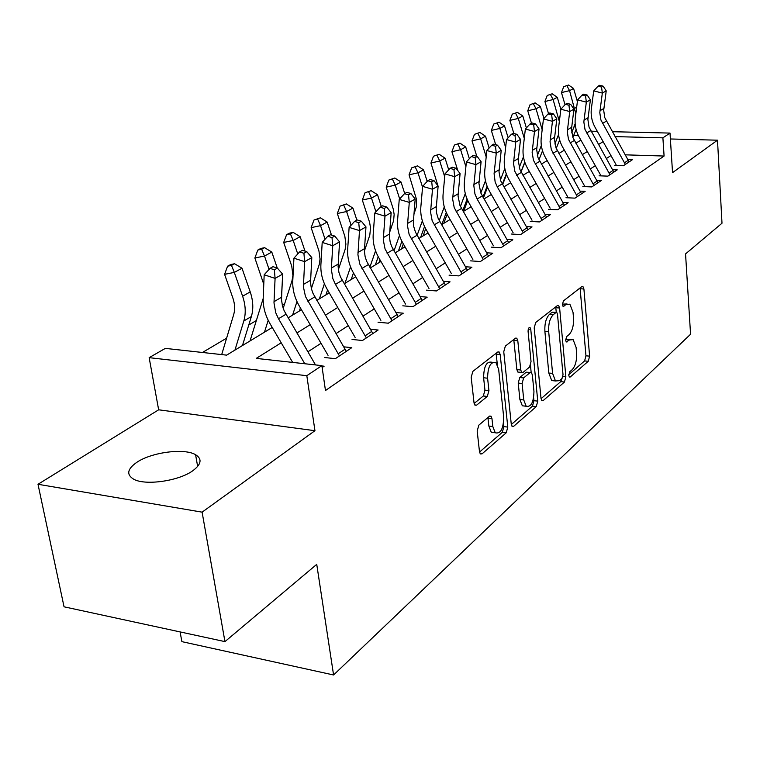 <?xml version="1.0" encoding="UTF-8"?>
<svg xmlns="http://www.w3.org/2000/svg" width="760" height="760" viewBox="0 0 760 760"><rect width="100%" height="100%" fill="white"/><g stroke="black" fill="none" stroke-linecap="round" stroke-linejoin="round"><path stroke-width="1.14" d="M568.793 375.43L569.411 377.065L570.247 376.988L588.269 361.276L589.617 356.155L583.908 289.009L582.92 286.473L581.885 286.539L563.417 300.912L562.419 304.589L563.112 306.365L566.333 304.409L569.876 304.19L573.011 312.236L573.515 317.937C573.828 325.565 572.337 331.123 569.031 334.628L566.618 336.604L565.63 340.28L566.285 341.99L569.506 339.938L573.144 339.663L576.099 347.387L576.593 353.001C576.906 360.515 575.424 366.082 572.156 369.692L569.772 371.744L568.793 375.43M192.622 470.877C201.391 464.369 202.379 458.983 195.586 454.708C184.471 447.953 151.857 452.133 136.923 462.251C127.281 468.967 126.179 474.61 133.636 479.18C145.15 485.801 178.571 481.08 192.622 470.877M478.847 425.134L477.175 431.024L479.484 451.649L480.358 453.929L482.039 453.872L506.217 432.801L507.794 427.101L500.194 354.54L499.178 352.003L497.724 352.032L472.872 371.374L471.181 377.264L474.022 402.743L474.981 405.175L476.624 405.147L487.293 396.445L488.936 390.64L487.597 378.204C487.825 366.577 490.618 361.399 495.986 362.681L498.655 369.379L503.7 417.269C503.414 428.963 500.583 434.131 495.225 432.763L492.822 426.55L491.957 418.56L491.036 416.195L489.45 416.242L478.847 425.134M224.95 641.62L64.049 606.812L38 484.281L202.103 512.154L224.95 641.62L316.74 564.357L333.573 674.984L690.564 334.238L685.548 253.906L722 223.221L717.497 140.191L672.543 172.634L670.006 133.085L662.891 137.835L664.088 156.047L325.47 390.526L321.879 365.626L306.812 375.687L149.15 357.656L165.347 348.384L226.641 355.138L272.251 327.455M202.103 512.154L314.953 430.702L306.812 375.687M541.006 398.306L541.899 400.634L543.229 400.539L564.442 382.042L565.858 376.76L559.626 308.019L558.619 305.472L557.479 305.539L535.714 322.468L534.204 327.921L541.006 398.306M536.265 406.609L513.646 426.331L512.154 426.408L511.261 424.099L503.756 351.756L505.353 346.094L515.432 338.248L516.79 338.209L517.807 340.755L520.752 369.997L521.702 372.447L523.089 372.381L529.52 367.099L531.04 361.589L528.086 331.426C528.124 328.586 528.789 327.294 530.053 327.541L530.765 329.327L537.757 401.128L536.265 406.609L532.447 406.163L511.318 424.498M717.497 140.191L670.386 138.975M614.697 165.452L623.371 165.756L632.396 159.704L627.94 159.562M599.079 175.798L607.867 176.139L617.234 169.86L612.626 169.689M582.863 186.542L591.774 186.922L601.502 180.395L596.714 180.206M566 197.714L575.035 198.132L585.153 191.349L580.193 191.13M548.464 209.332L557.631 209.788L568.157 202.739L562.998 202.493M530.214 221.416L539.505 221.929L550.468 214.586L545.11 214.31M511.195 234.013L520.628 234.574L532.047 226.927L526.471 226.613M491.368 247.152L500.935 247.76L512.848 239.78L507.043 239.428M470.677 260.86L480.387 261.526L492.822 253.194L486.77 252.795M449.065 275.177L458.916 275.909L471.912 267.206L465.595 266.75M426.464 290.149L436.468 290.947L450.062 281.846L443.46 281.333M402.809 305.815L412.965 306.688L427.196 297.16L420.29 296.59M378.034 322.231L388.341 323.19L403.256 313.196L396.017 312.55M352.032 339.454L362.501 340.499L378.147 330.011L370.557 329.289M324.738 357.533L335.359 358.673L351.804 347.662L343.815 346.835M664.088 156.047L625.281 154.831M610.945 155.562L606.347 158.545M595.308 165.689L590.349 168.91M579.072 176.206L573.714 179.673M562.2 187.131L556.424 190.874M544.654 198.493L538.422 202.521M526.395 210.32L519.678 214.662M507.376 222.632L500.137 227.316M487.54 235.476L479.75 240.521M466.849 248.872L458.46 254.305M445.246 262.865L436.202 268.717M422.655 277.495L412.917 283.793M399.019 292.799L388.522 299.592M374.252 308.835L362.947 316.151M348.279 325.651L336.091 333.545M321.014 343.301L307.866 351.823M292.353 361.865L291.678 362.301M321.926 365.959L324.121 366.206L322.154 367.517M284.677 303.724L282.273 305.149M256.358 320.52L248.767 325.023M226.623 338.152L202.464 352.478M180.072 631.911L181.897 641.649L333.573 674.984M314.953 430.702L158.65 409.801L38 484.281M158.65 409.801L149.15 357.656M281.209 342.788L256.234 358.397L321.879 365.626M603.117 141.645L598.471 144.552M587.318 151.516L582.303 154.65M570.922 161.766L565.506 165.148M553.878 172.416L548.036 176.064M536.151 183.493L529.853 187.425M517.702 195.016L510.919 199.253M498.484 207.024L491.178 211.593M478.448 219.545L470.582 224.466M457.548 232.607L449.065 237.909M435.708 246.249L426.578 251.959M412.889 260.509L403.047 266.665M388.997 275.443L378.394 282.065M363.974 291.07L352.545 298.214M337.734 307.477L325.413 315.172M310.175 324.691L296.885 333.003M662.891 137.835L615.049 136.61M575.548 130.815L576.508 130.834M590.957 131.185L597.312 131.338M612.284 131.698L670.006 133.085M578.445 135.679L573.619 135.555M288.049 317.87L301.463 309.728M316.825 300.409L329.251 292.866M344.195 283.793L355.718 276.801M370.253 267.976L380.95 261.488M395.115 252.89L405.033 246.867M418.845 238.488L428.051 232.902M441.512 224.722L450.062 219.535M463.21 211.555L471.143 206.739M483.977 198.958L491.34 194.484M503.88 186.875L510.72 182.723M522.975 175.284L529.311 171.437M541.3 164.16L547.19 160.588M558.913 153.472L564.366 150.157M575.852 143.193L580.906 140.125M570.313 339.397L565.763 339.596L569.506 339.938M567.045 303.962L562.571 304.104L566.333 304.409M568.774 374.651L584.601 360.915L585.95 355.803L580.089 287.935M556.272 312.379L555.721 306.897M541.053 398.696L560.709 381.644L562.058 378.413M562.02 378.452L563.017 374.737L557.498 314.26L556.804 312.483L555.987 312.531L553.365 314.592C549.898 318.126 548.34 323.827 548.692 331.692L552.586 373.407L555.475 380.969L559.455 380.674L562.02 378.452M556.149 312.426L552.197 312.208L555.987 312.531M555.161 380.684L551.712 380.56L548.815 373.017L544.882 331.341C544.531 323.484 546.089 317.794 549.565 314.269L552.197 312.208M518.947 372.153L517.826 372.039L516.866 369.597L513.769 339.549M530.489 365.617L531.154 372.381M533.653 397.822L533.938 400.691L537.757 401.128M523.754 399.95L526.177 406.229C531.107 407.312 533.7 402.325 533.947 391.267L532.351 374.955L531.411 372.542L530.062 372.609L523.64 377.929L522.101 383.496L523.754 399.95L519.897 399.513L522.319 405.783L525.274 406.125M530.337 372.428L526.214 372.2L530.062 372.609M519.897 399.513L518.225 383.068L519.764 377.52L526.214 372.2M532.447 406.163L533.938 400.691M494.665 432.697L491.273 432.269L488.861 426.056L487.911 417.534M492.632 362.33L492.014 362.273C486.637 360.99 483.835 366.159 483.607 377.767L487.597 378.204M474.135 403.446L483.312 395.988L484.956 390.193L483.607 377.767M497.325 364.448L496.1 353.295M479.541 452.058L502.303 432.316L503.889 426.616L503.538 423.301M565.031 104.719L561.469 92.596L563.73 86.668L568.575 85.015L563.73 86.668M568.575 85.015L573.572 88.454L577.391 101.517M573.572 88.454L569.563 90.639L575.823 113.81M575.149 123.709L571.691 132.895M576.108 129.447L572.869 137.398M566.96 85.87L569.563 90.639L561.469 92.596M625.356 164.426L600.913 119.995L599.792 112.594L602.328 93.072L593.721 90.896L591.385 108.556C590.596 115.168 591.869 121.505 595.203 127.575L616.018 164.578M629.119 161.899L604.798 117.677L603.687 110.304L606.223 90.858L602.328 93.072L601.549 87.029L603.117 86.155L599.678 85.291L598.101 86.165L601.549 87.029M598.101 86.165L593.721 90.896M606.223 90.858L603.117 86.155M548.539 113.686L544.929 101.517L547.219 95.475L552.168 93.793L547.219 95.475M552.168 93.793L557.289 97.289L560.842 109.354M557.289 97.289L553.119 99.55L559.341 121.534M558.562 134.463L554.847 144.02M559.635 139.906L556.216 148.409M550.496 94.686L553.119 99.55L544.929 101.517M531.458 123.168L527.753 110.789L530.091 104.633L535.144 102.904L530.091 104.633M535.144 102.904L540.369 106.466L543.932 118.427M540.369 106.466L536.038 108.813L542.174 129.751M541.348 145.454L537.367 155.553M542.535 150.774L538.925 159.857M521.084 171.95L524.856 162.345M533.396 103.835L536.038 108.813L527.753 110.789M513.864 133.494L509.903 120.412L512.278 114.142L517.446 112.376L512.278 114.142M517.446 112.376L522.794 115.995L526.385 127.927M522.794 115.995L518.292 118.436L524.286 138.396M523.45 156.798L519.232 167.542M524.77 162.099L520.98 171.76M502.617 184.651L506.54 174.524M515.631 113.344L518.292 118.436L509.903 120.412M495.691 144.675L491.34 130.425L493.762 124.032L499.044 122.218L493.762 124.032M499.044 122.218L504.526 125.903L508.136 137.788M504.526 125.903L499.842 128.44L505.637 147.478M504.83 168.52L500.394 180.006M506.312 173.907L502.341 184.167M483.408 197.961L487.511 187.216M497.163 123.225L499.842 128.44L491.34 130.425M609.947 174.743L585.01 129.494L583.841 121.97L586.331 102.125L577.6 99.892L575.311 117.838C574.531 124.555 575.842 131.005 579.244 137.189L600.486 174.866M613.852 172.121L589.038 127.091L587.889 119.596L590.387 99.826L586.331 102.125L585.561 95.96L587.186 95.047L583.689 94.164L582.065 95.076L585.561 95.96M582.065 95.076L577.6 99.892M590.387 99.826L587.186 95.047M593.95 185.459L568.489 139.365L567.274 131.708L569.725 111.53L560.861 109.231L558.609 127.48C557.85 134.311 559.208 140.875 562.675 147.165L584.355 185.554M598.006 182.742L573.021 137.788L571.472 129.238L573.933 109.145L569.725 111.53L568.945 105.241L570.636 104.291L567.093 103.388L565.392 104.329L568.945 105.241M565.392 104.329L560.861 109.231M573.933 109.145L570.636 104.291M577.325 196.593L551.313 149.625L550.05 141.825L552.453 121.315L543.457 118.94L541.253 137.503C540.512 144.447 541.918 151.126 545.461 157.538L567.596 196.659M581.542 193.772L556.025 147.963L554.42 139.261L556.833 118.826L552.453 121.315L551.674 114.883L553.432 113.905L549.832 112.964L548.074 113.943L551.674 114.883M548.074 113.943L543.457 118.94M556.833 118.826L553.432 113.905M560.034 208.183L533.453 160.303L532.142 152.361L534.48 131.489L525.35 129.048L523.193 147.924C522.481 154.983 523.925 161.785 527.554 168.331L550.164 208.202M564.414 205.238L537.985 157.586L536.683 149.691L539.039 128.905L534.48 131.489L533.7 124.925L535.534 123.899L531.886 122.939L530.043 123.956L533.7 124.925M530.043 123.956L525.35 129.048M539.039 128.905L535.534 123.899M476.815 156.361L472.026 140.847L474.497 134.32L479.892 132.468L474.497 134.32M479.892 132.468L485.507 136.211L489.136 148.048M485.507 136.211L480.633 138.852L486.191 156.921M485.459 180.766L480.814 192.983M487.103 186.219L482.933 197.134M463.647 211.299L467.723 200.459M477.935 133.523L480.633 138.852L472.026 140.847M542.032 220.238L514.862 171.409L513.494 163.324L515.774 142.082L506.502 139.564L504.403 158.773C503.709 165.956 505.21 172.881 508.915 179.55L532.019 220.219M546.601 217.179L519.954 169.566L518.225 160.541L520.524 139.393L515.774 142.082L514.986 135.375L516.895 134.311L513.19 133.314L511.281 134.377L514.986 135.375M511.281 134.377L506.502 139.564M520.524 139.393L516.895 134.311M457.795 170.563L451.905 151.706L454.423 145.046L459.942 143.146L454.423 145.046M459.942 143.146L465.699 146.946L469.347 158.716M465.699 146.946L460.617 149.701L465.899 166.687M465.291 193.543L460.427 206.52M467.115 199.072L462.726 210.719M443.773 223.355L447.127 214.291M457.9 144.239L460.617 149.701L451.905 151.706M523.279 232.798L497.287 186.875L495.149 181.972L494.095 173.717L496.27 153.13L486.856 150.527L484.823 170.078C484.148 177.384 485.706 184.442 489.497 191.244L513.123 232.74M528.038 229.605L500.792 181.032L498.997 171.845L501.22 150.328L496.27 153.13L495.492 146.272L497.477 145.16L493.715 144.134L491.72 145.236L495.492 146.272M491.72 145.236L486.856 150.527M501.22 150.328L497.477 145.16M437.104 197.391L438.092 186.589M437.95 185.801L430.939 163.011L433.494 156.218L439.147 154.27L433.494 156.218M439.147 154.27L445.056 158.147L448.713 169.822M445.056 158.147L439.755 161.016L444.704 176.766M444.277 206.891L439.204 220.656M446.281 212.505L441.826 224.532M423.073 235.913L425.685 228.76M437.019 155.41L439.755 161.016L430.939 163.011M503.728 245.898L477.137 199.025L474.943 194.018L473.831 185.611L475.931 164.644L466.365 161.965L464.408 181.858C463.762 189.306 465.376 196.498 469.252 203.442L493.43 245.784M508.687 242.573L480.814 192.993L478.952 183.625L481.099 161.718L475.931 164.644L475.152 157.633L477.223 156.475L473.404 155.41L471.323 156.56L475.152 157.633M471.323 156.56L466.365 161.965M481.099 161.718L477.223 156.475M413.887 214.386L416.385 206.71L416.527 199.452L409.051 174.819L411.663 167.875L417.459 165.88L411.663 167.875M417.459 165.88L423.519 169.822L427.186 181.393M423.519 169.822L417.99 172.824L422.55 187.188M422.36 220.856L417.078 235.429M424.555 226.556L420.612 237.414M401.498 249.014L403.332 243.903M415.235 167.067L417.99 172.824L409.051 174.819M483.322 259.559L454.214 207.641L452.656 199.082L454.689 176.671L444.98 173.898L443.099 194.161C442.481 201.742 444.163 209.076 448.134 216.163L472.881 259.397M488.509 256.091L459.971 205.475L458.023 195.928L460.085 173.622L454.689 176.671L453.919 169.489L456.085 168.283L452.2 167.181L450.024 168.387L453.919 169.489M450.024 168.387L444.98 173.898M460.085 173.622L456.085 168.283M389.614 232.38L393.613 220.666L394.145 214.443L393.243 209.019L386.203 187.15L388.863 180.053L394.801 178.001L388.863 180.053M394.801 178.001L401.033 182.02L404.728 193.543M401.033 182.02L395.248 185.145L399.684 198.939M399.475 235.467L393.984 250.933M401.888 241.281L398.477 250.847M378.993 262.675L379.99 259.825M392.483 179.246L395.248 185.145L386.203 187.15M462.013 273.837L432.183 220.799L430.559 212.068L432.497 189.24L422.626 186.371L420.84 207.014C420.261 214.728 422.009 222.214 426.075 229.453L451.411 273.619M467.428 270.209L438.197 218.509L436.591 213.132L436.173 208.772L438.14 186.048L432.497 189.24L431.727 181.887L433.988 180.623L430.046 179.483L427.776 180.747L431.727 181.887M427.776 180.747L422.626 186.371M438.14 186.048L433.988 180.623M364.373 251.066L369.787 235.21L370.538 227.886L369.597 222.357L362.32 200.032L365.037 192.784L371.127 190.674L365.037 192.784M371.127 190.674L377.52 194.759L381.339 206.53M377.52 194.759L371.478 198.037L375.953 211.784M375.573 250.791L369.844 267.263M378.214 256.709L375.354 264.879M368.695 191.976L371.478 198.037L362.32 200.032M439.726 288.762L409.155 234.555L407.455 225.653L409.288 202.388L399.247 199.414L397.565 220.447C397.024 228.314 398.838 235.951 403.009 243.342L428.982 288.477M445.388 284.971L415.445 232.142L413.772 226.651L413.326 222.205L415.188 199.044L409.288 202.388L408.519 194.855L410.884 193.524L406.875 192.346L404.5 193.667L408.519 194.855M404.5 193.667L399.247 199.414M415.188 199.044L410.884 193.524M338.38 269.61L345.135 249.413L345.895 244.169L344.85 236.312L337.326 213.512L340.1 206.102L346.351 203.936L340.1 206.102M346.351 203.936L352.925 208.097L356.877 220.115M352.925 208.097L346.598 211.527L351.11 225.207M350.569 266.874L344.974 283.319M353.466 272.906L351.196 279.547M343.805 205.295L346.598 211.527L337.326 213.512M416.404 304.389L385.054 248.957L383.268 239.875L384.978 216.153L374.775 213.066L373.198 234.507C372.704 242.525 374.594 250.325 378.869 257.887L405.498 304.038M422.341 300.409L391.628 246.401L390.146 241.927L389.415 236.255L391.162 212.657L384.978 216.153L384.218 208.43L386.697 207.043L382.622 205.817L380.133 207.195L384.218 208.43M380.133 207.195L374.775 213.066M391.162 212.657L386.697 207.043M311.381 288.61L319.314 264.29L320.045 258.941L318.934 250.933L311.144 227.639L313.975 220.048L320.397 217.825L313.975 220.048M320.397 217.825L327.17 222.062L331.493 235.049M327.17 222.062L320.54 225.663L325.071 239.248M324.397 283.774L319.399 298.841M327.56 289.949L325.907 294.899M317.727 219.25L320.54 225.663L311.144 227.639M391.97 320.748L359.793 264.052L357.922 254.771L359.49 230.584L349.125 227.382L347.672 249.242C347.225 257.422 349.191 265.382 353.58 273.115L380.902 320.33M398.192 316.587L366.671 261.335L365.142 256.766L364.373 250.98L365.978 226.917L359.49 230.584L358.739 222.661L361.342 221.207L357.2 219.934L354.587 221.388L358.739 222.661M354.587 221.388L349.125 227.382M365.978 226.917L361.342 221.207M283.204 308.332L291.954 280.896L292.913 275.566L291.764 266.256L283.698 242.44L286.587 234.678L290.387 233.88L293.18 232.389L289.389 233.187L286.587 234.678M293.18 232.389L300.162 236.711L305.016 251.113M300.162 236.711L293.198 240.483L297.758 253.954M296.979 301.558L292.591 315.115M300.409 307.914L299.411 310.973M290.387 233.88L293.198 240.483L283.698 242.44M366.349 337.915L335.464 284.401L332.87 278.711L331.322 269.24L332.747 245.737L322.202 242.402L320.891 264.708C320.501 273.04 322.553 281.172 327.066 289.094L355.11 337.411M372.865 333.545L340.508 277.001L338.922 272.337L338.095 266.427L339.558 241.88L332.747 245.737L332.006 237.595L334.733 236.065L330.524 234.745L327.788 236.265L332.006 237.595M327.788 236.265L322.202 242.402M339.558 241.88L334.733 236.065M263.777 284.316L254.876 257.991L257.83 250.04L261.677 249.251L264.613 247.674L260.775 248.463L257.83 250.04M264.613 247.674L271.805 252.083L277.276 268.062M271.805 252.083L264.499 256.044L269.078 269.373M282.036 286.32L281.589 295.526M268.204 320.292L264.47 332.177M271.928 326.904L271.633 327.835M250.04 340.945L263.178 298.509M261.677 249.251L264.499 256.044L254.876 257.991M339.435 355.946L305.463 296.505L303.392 286.824L304.646 261.649L293.93 258.181L292.771 280.944C292.429 289.446 294.585 297.758 299.212 305.872L328.035 355.347M346.284 351.358L313.034 293.455L311.391 288.676L310.507 282.644L311.809 257.592L304.646 261.649L303.915 253.28L306.784 251.674L302.499 250.306L299.62 251.902L303.915 253.28M299.62 251.902L293.93 258.181M311.809 257.592L306.784 251.674M221.692 354.597L233.719 314.488C235.163 309.434 234.887 303.943 232.873 298.015L224.58 274.331L227.611 266.18L231.496 265.401L234.583 263.748L230.698 264.527L227.611 266.18M234.583 263.748L242.003 268.242L250.22 291.897C253.203 300.779 253.583 308.988 251.37 316.54L242.459 345.534M242.003 268.242L234.317 272.412L242.611 296.201C245.623 305.13 246.022 313.386 243.817 320.976L234.945 350.103M231.496 265.401L234.317 272.412L224.58 274.331M304.788 363.745L278.502 318.734L275.747 312.769L273.99 302.87L275.082 278.388L264.176 274.778L263.197 298.015C262.922 306.698 265.173 315.191 269.933 323.503L292.676 362.406M315.505 364.923L284.154 310.745L282.454 305.852L281.504 299.687L282.615 274.123L275.082 278.388L274.36 269.791L277.39 268.099L273.03 266.674L269.999 268.356L274.36 269.791M269.999 268.356L264.176 274.778M282.615 274.123L277.39 268.099M569.24 376.884L570.247 376.988M562.98 306.242L563.901 306.318M566.133 341.838L567.102 341.933M580.203 288.724L583.908 289.009M585.95 355.803L589.617 356.155M584.601 360.915L588.269 361.276M555.845 307.705L559.626 308.019M562.932 376.456L565.858 376.76M560.709 381.644L564.442 382.042M541.652 400.358L543.229 400.539M549.565 314.269L553.365 314.592M544.882 331.341L548.692 331.692M548.815 373.017L552.586 373.407M511.898 426.113L513.646 426.331M513.903 340.385L517.807 340.755M516.866 369.597L520.752 369.997M528.295 329.099L530.765 329.327M519.764 377.52L523.64 377.929M518.225 383.068L522.101 383.496M487.996 418.085L491.957 418.56M488.861 426.056L492.822 426.55M484.956 390.193L488.936 390.64M483.312 395.988L487.293 396.445M474.762 404.928L476.624 405.147M496.233 354.151L500.194 354.54M503.889 426.616L507.794 427.101M502.303 432.316L506.217 432.801M480.101 453.615L482.039 453.872M576.669 107.179L574.731 108.281M575.443 126.274L574.047 127.091M602.481 123.471L606.356 121.135M599.944 110.76L603.848 108.471M624.549 162.744L628.311 160.236M559.949 116.65L558.429 117.505M558.781 136.059L557.811 136.629M542.564 126.483L541.5 127.082M541.462 146.224L540.949 146.528M524.476 136.714L523.906 137.037M586.606 133.038L590.634 130.615M583.994 120.099L588.04 117.734M609.121 173.033L613.035 170.43M570.123 142.975L574.303 140.457M567.416 129.808L571.625 127.348M593.104 183.72L597.17 181.013M552.986 153.302L557.336 150.68M550.192 139.897L554.562 137.341M576.46 194.826L580.688 192.005M535.173 164.046L539.695 161.32M532.275 150.394L536.826 147.734M559.151 206.378L563.54 203.442M516.619 175.227L521.322 172.387M513.617 161.32L518.358 158.555M541.13 218.395L545.699 215.346M497.287 186.875L502.198 183.92M494.181 172.71L499.12 169.822M522.357 230.926L527.117 227.743M477.137 199.025L482.248 195.938M473.908 184.585L479.056 181.564M502.778 243.979L507.747 240.663M456.104 211.698L461.443 208.477M452.751 196.973L458.128 193.828M482.353 257.611L487.54 254.144M434.131 224.941L439.707 221.578M430.644 209.921L436.269 206.634M461.016 271.842L466.44 268.223M411.151 238.792L416.993 235.267M407.531 223.468L413.411 220.02M438.71 286.729L444.381 282.938M387.096 253.28L393.214 249.594M383.334 237.642L389.49 234.032M415.359 302.299L421.296 298.338M361.902 268.47L368.315 264.603M357.969 252.501L364.42 248.719M390.897 318.62L397.119 314.469M335.464 284.401L342.19 280.345M331.36 268.08L338.133 264.119M365.237 335.74L371.773 331.379M307.695 301.14L314.773 296.875M303.411 284.449L310.536 280.288M338.295 353.713L345.154 349.135M250.22 291.897L242.611 296.201M251.37 316.54L243.817 320.976M278.502 318.734L285.94 314.25M274.018 301.673L281.513 297.284M195.586 454.708L197.657 466.488M582.103 286.406L582.92 286.473M557.697 305.397L558.619 305.472M551.712 380.56L555.475 380.969M515.66 338.105L516.79 338.209M517.826 372.039L521.702 372.447M529.311 327.474L530.053 327.541M522.319 405.783L526.177 406.229M489.744 416.043L491.036 416.195M491.273 432.269L495.225 432.763M497.952 351.88L499.178 352.003"/></g></svg>
